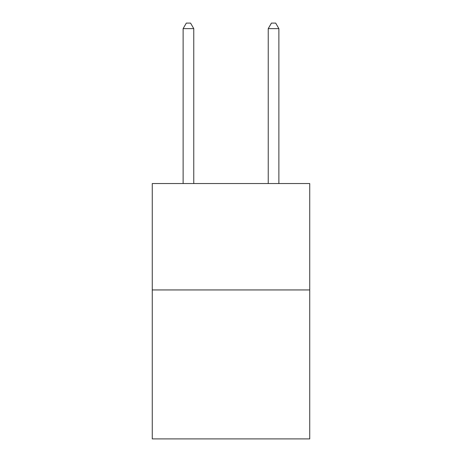 <?xml version="1.0" encoding="UTF-8"?>
<svg xmlns="http://www.w3.org/2000/svg" width="462" height="462" viewBox="0 0 462 462"><rect width="100%" height="100%" fill="white"/><g stroke="black" fill="none" stroke-linecap="round" stroke-linejoin="round"><path stroke-width="0.69" d="M309.736 289.945L309.736 438.9L152.264 438.9L152.264 183.547L309.736 183.547L309.736 289.945L152.264 289.945M193.763 183.547L193.763 28.632L183.119 28.632L183.119 183.547M183.119 28.632L186.313 23.1L190.569 23.1L193.763 28.632M278.881 183.547L278.881 28.632L268.237 28.632L268.237 183.547M268.237 28.632L271.431 23.1L275.687 23.1L278.881 28.632"/></g></svg>
